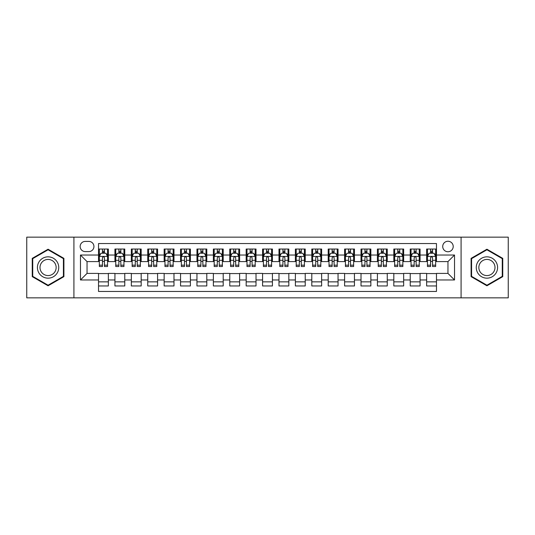 <?xml version="1.0" encoding="UTF-8"?>
<svg xmlns="http://www.w3.org/2000/svg" width="535" height="535" viewBox="0 0 535 535"><rect width="100%" height="100%" fill="white"/><g stroke="black" fill="none" stroke-linecap="round" stroke-linejoin="round"><path stroke-width="0.8" d="M447.962 241.252A5.25 5.25 0 0 0 442.712 246.501A5.25 5.25 0 0 0 447.962 251.751A5.25 5.25 0 0 0 453.212 246.501A5.25 5.25 0 0 0 447.962 241.252M461.083 297.848L508.25 297.848L508.25 237.152L461.083 237.152L461.083 297.848L73.917 297.848L73.917 237.152L26.75 237.152L26.75 297.848L73.917 297.848M436.473 249.042L426.636 249.042L426.636 255.034L420.069 255.034L420.069 261.595L426.636 261.595L426.636 255.034M420.069 255.034L420.069 249.042L410.225 249.042L410.225 255.034L403.664 255.034L403.664 261.595L410.225 261.595L410.225 255.034M403.664 255.034L403.664 249.042L393.82 249.042L393.82 255.034L387.26 255.034L387.26 261.595L393.82 261.595L393.82 255.034M387.26 255.034L387.26 249.042L377.416 249.042L377.416 255.034L370.855 255.034L370.855 261.595L377.416 261.595L377.416 255.034M370.855 255.034L370.855 249.042L361.011 249.042L361.011 255.034L354.451 255.034L354.451 261.595L361.011 261.595L361.011 255.034M354.451 255.034L354.451 249.042L344.607 249.042L344.607 255.034L338.046 255.034L338.046 261.595L344.607 261.595L344.607 255.034M338.046 255.034L338.046 249.042L328.202 249.042L328.202 255.034L321.635 255.034L321.635 261.595L328.202 261.595L328.202 255.034M321.635 255.034L321.635 249.042L311.798 249.042L311.798 255.034L305.231 255.034L305.231 261.595L311.798 261.595L311.798 255.034M305.231 255.034L305.231 249.042L295.387 249.042L295.387 255.034L288.826 255.034L288.826 261.595L295.387 261.595L295.387 255.034M288.826 255.034L288.826 249.042L278.982 249.042L278.982 255.034L272.422 255.034L272.422 261.595L278.982 261.595L278.982 255.034M272.422 255.034L272.422 249.042L262.578 249.042L262.578 255.034L256.018 255.034L256.018 261.595L262.578 261.595L262.578 255.034M256.018 255.034L256.018 249.042L246.174 249.042L246.174 255.034L239.613 255.034L239.613 261.595L246.174 261.595L246.174 255.034M239.613 255.034L239.613 249.042L229.769 249.042L229.769 255.034L223.202 255.034L223.202 261.595L229.769 261.595L229.769 255.034M223.202 255.034L223.202 249.042L213.365 249.042L213.365 255.034L206.798 255.034L206.798 261.595L213.365 261.595L213.365 255.034M206.798 255.034L206.798 249.042L196.954 249.042L196.954 255.034L190.393 255.034L190.393 261.595L196.954 261.595L196.954 255.034M190.393 255.034L190.393 249.042L180.549 249.042L180.549 255.034L173.989 255.034L173.989 261.595L180.549 261.595L180.549 255.034M173.989 255.034L173.989 249.042L164.145 249.042L164.145 255.034L157.584 255.034L157.584 261.595L164.145 261.595L164.145 255.034M157.584 255.034L157.584 249.042L147.74 249.042L147.74 255.034L141.18 255.034L141.18 261.595L147.74 261.595L147.74 255.034M141.18 255.034L141.18 249.042L131.336 249.042L131.336 255.034L124.775 255.034L124.775 261.595L131.336 261.595L131.336 255.034M124.775 255.034L124.775 249.042L114.931 249.042L114.931 261.595L108.364 261.595L108.364 249.042L98.527 249.042M98.527 285.957L108.364 285.957L108.364 273.405L114.931 273.405L114.931 285.957L124.775 285.957L124.775 273.405L131.336 273.405L131.336 279.965L124.775 279.965M131.336 279.965L131.336 285.957L141.18 285.957L141.18 273.405L147.74 273.405L147.74 279.965L141.18 279.965M147.74 279.965L147.74 285.957L157.584 285.957L157.584 273.405L164.145 273.405L164.145 279.965L157.584 279.965M164.145 279.965L164.145 285.957L173.989 285.957L173.989 273.405L180.549 273.405L180.549 279.965L173.989 279.965M180.549 279.965L180.549 285.957L190.393 285.957L190.393 273.405L196.954 273.405L196.954 279.965L190.393 279.965M196.954 279.965L196.954 285.957L206.798 285.957L206.798 273.405L213.365 273.405L213.365 279.965L206.798 279.965M213.365 279.965L213.365 285.957L223.202 285.957L223.202 273.405L229.769 273.405L229.769 279.965L223.202 279.965M229.769 279.965L229.769 285.957L239.613 285.957L239.613 273.405L246.174 273.405L246.174 279.965L239.613 279.965M246.174 279.965L246.174 285.957L256.018 285.957L256.018 273.405L262.578 273.405L262.578 279.965L256.018 279.965M262.578 279.965L262.578 285.957L272.422 285.957L272.422 273.405L278.982 273.405L278.982 279.965L272.422 279.965M278.982 279.965L278.982 285.957L288.826 285.957L288.826 273.405L295.387 273.405L295.387 279.965L288.826 279.965M295.387 279.965L295.387 285.957L305.231 285.957L305.231 273.405L311.798 273.405L311.798 279.965L305.231 279.965M311.798 279.965L311.798 285.957L321.635 285.957L321.635 273.405L328.202 273.405L328.202 279.965L321.635 279.965M328.202 279.965L328.202 285.957L338.046 285.957L338.046 273.405L344.607 273.405L344.607 279.965L338.046 279.965M344.607 279.965L344.607 285.957L354.451 285.957L354.451 273.405L361.011 273.405L361.011 279.965L354.451 279.965M361.011 279.965L361.011 285.957L370.855 285.957L370.855 273.405L377.416 273.405L377.416 279.965L370.855 279.965M377.416 279.965L377.416 285.957L387.26 285.957L387.26 273.405L393.82 273.405L393.82 279.965L387.26 279.965M393.82 279.965L393.82 285.957L403.664 285.957L403.664 273.405L410.225 273.405L410.225 279.965L403.664 279.965M410.225 279.965L410.225 285.957L420.069 285.957L420.069 273.405L426.636 273.405L426.636 279.965L420.069 279.965M85.232 251.584L88.843 251.584A5.082 5.082 0 0 0 93.933 246.501A5.082 5.082 0 0 0 88.843 241.412L85.232 241.412A5.082 5.082 0 0 0 80.15 246.501A5.082 5.082 0 0 0 85.232 251.584M461.083 237.152L73.917 237.152M436.473 255.034L436.473 243.545L98.527 243.545L98.527 261.595L87.038 261.595L87.038 273.405L98.527 273.405L98.527 291.455L436.473 291.455L436.473 273.405L447.962 273.405L447.962 261.595L436.473 261.595L436.473 255.034L454.523 255.034L454.523 279.965L436.473 279.965M98.527 279.965L80.477 279.965L80.477 255.034L98.527 255.034M426.636 279.965L426.636 285.957L436.473 285.957M98.527 253.142L99.343 253.142M102.459 253.142L104.432 253.142M107.548 253.142L108.364 253.142M98.527 261.428L99.343 261.428M102.459 261.428L104.432 261.428M107.548 261.428L108.364 261.428M98.527 273.572L108.364 273.572M98.527 281.858L108.364 281.858M114.931 261.428L115.747 261.428M118.864 261.428L120.836 261.428M123.953 261.428L124.775 261.428M114.931 253.142L115.747 253.142M118.864 253.142L120.836 253.142M123.953 253.142L124.775 253.142M114.931 273.572L124.775 273.572M114.931 281.858L124.775 281.858M131.336 273.572L141.18 273.572M131.336 281.858L141.18 281.858M131.336 253.142L132.152 253.142M135.275 253.142L137.241 253.142M140.357 253.142L141.18 253.142M131.336 261.428L132.152 261.428M135.275 261.428L137.241 261.428M140.357 261.428L141.18 261.428M147.74 273.572L157.584 273.572M147.74 281.858L157.584 281.858M147.74 253.142L148.563 253.142M151.679 253.142L153.645 253.142M156.762 253.142L157.584 253.142M147.74 261.428L148.563 261.428M151.679 261.428L153.645 261.428M156.762 261.428L157.584 261.428M164.145 273.572L173.989 273.572M164.145 281.858L173.989 281.858M164.145 253.142L164.967 253.142M168.084 253.142L170.05 253.142M173.166 253.142L173.989 253.142M164.145 261.428L164.967 261.428M168.084 261.428L170.05 261.428M173.166 261.428L173.989 261.428M180.549 273.572L190.393 273.572M180.549 281.858L190.393 281.858M180.549 253.142L181.372 253.142M184.488 253.142L186.454 253.142M189.577 253.142L190.393 253.142M180.549 261.428L181.372 261.428M184.488 261.428L186.454 261.428M189.577 261.428L190.393 261.428M196.954 273.572L206.798 273.572M196.954 281.858L206.798 281.858M196.954 253.142L197.776 253.142M200.892 253.142L202.865 253.142M205.982 253.142L206.798 253.142M196.954 261.428L197.776 261.428M200.892 261.428L202.865 261.428M205.982 261.428L206.798 261.428M213.365 273.572L223.202 273.572M213.365 281.858L223.202 281.858M213.365 253.142L214.181 253.142M217.297 253.142L219.27 253.142M222.386 253.142L223.202 253.142M213.365 261.428L214.181 261.428M217.297 261.428L219.27 261.428M222.386 261.428L223.202 261.428M229.769 273.572L239.613 273.572M229.769 281.858L239.613 281.858M229.769 253.142L230.585 253.142M233.708 253.142L235.674 253.142M238.791 253.142L239.613 253.142M229.769 261.428L230.585 261.428M233.708 261.428L235.674 261.428M238.791 261.428L239.613 261.428M246.174 273.572L256.018 273.572M246.174 281.858L256.018 281.858M246.174 253.142L246.996 253.142M250.112 253.142L252.079 253.142M255.195 253.142L256.018 253.142M246.174 261.428L246.996 261.428M250.112 261.428L252.079 261.428M255.195 261.428L256.018 261.428M262.578 273.572L272.422 273.572M262.578 281.858L272.422 281.858M262.578 253.142L263.401 253.142M266.517 253.142L268.483 253.142M271.599 253.142L272.422 253.142M262.578 261.428L263.401 261.428M266.517 261.428L268.483 261.428M271.599 261.428L272.422 261.428M278.982 273.572L288.826 273.572M278.982 281.858L288.826 281.858M278.982 253.142L279.805 253.142M282.921 253.142L284.887 253.142M288.004 253.142L288.826 253.142M278.982 261.428L279.805 261.428M282.921 261.428L284.887 261.428M288.004 261.428L288.826 261.428M295.387 273.572L305.231 273.572M295.387 281.858L305.231 281.858M295.387 253.142L296.209 253.142M299.326 253.142L301.292 253.142M304.415 253.142L305.231 253.142M295.387 261.428L296.209 261.428M299.326 261.428L301.292 261.428M304.415 261.428L305.231 261.428M311.798 273.572L321.635 273.572M311.798 281.858L321.635 281.858M311.798 253.142L312.614 253.142M315.73 253.142L317.703 253.142M320.819 253.142L321.635 253.142M311.798 261.428L312.614 261.428M315.73 261.428L317.703 261.428M320.819 261.428L321.635 261.428M328.202 273.572L338.046 273.572M328.202 281.858L338.046 281.858M328.202 253.142L329.018 253.142M332.135 253.142L334.108 253.142M337.224 253.142L338.046 253.142M328.202 261.428L329.018 261.428M332.135 261.428L334.108 261.428M337.224 261.428L338.046 261.428M344.607 273.572L354.451 273.572M344.607 281.858L354.451 281.858M344.607 253.142L345.423 253.142M348.546 253.142L350.512 253.142M353.628 253.142L354.451 253.142M344.607 261.428L345.423 261.428M348.546 261.428L350.512 261.428M353.628 261.428L354.451 261.428M361.011 273.572L370.855 273.572M361.011 281.858L370.855 281.858M361.011 253.142L361.834 253.142M364.95 253.142L366.916 253.142M370.033 253.142L370.855 253.142M361.011 261.428L361.834 261.428M364.95 261.428L366.916 261.428M370.033 261.428L370.855 261.428M377.416 273.572L387.26 273.572M377.416 281.858L387.26 281.858M377.416 253.142L378.238 253.142M381.355 253.142L383.321 253.142M386.437 253.142L387.26 253.142M377.416 261.428L378.238 261.428M381.355 261.428L383.321 261.428M386.437 261.428L387.26 261.428M393.82 273.572L403.664 273.572M393.82 281.858L403.664 281.858M393.82 253.142L394.643 253.142M397.759 253.142L399.725 253.142M402.848 253.142L403.664 253.142M393.82 261.428L394.643 261.428M397.759 261.428L399.725 261.428M402.848 261.428L403.664 261.428M410.225 273.572L420.069 273.572M410.225 281.858L420.069 281.858M410.225 253.142L411.047 253.142M414.164 253.142L416.136 253.142M419.253 253.142L420.069 253.142M410.225 261.428L411.047 261.428M414.164 261.428L416.136 261.428M419.253 261.428L420.069 261.428M426.636 273.572L436.473 273.572M426.636 281.858L436.473 281.858M426.636 253.142L427.452 253.142M430.568 253.142L432.541 253.142M435.657 253.142L436.473 253.142M426.636 261.428L427.452 261.428M430.568 261.428L432.541 261.428M435.657 261.428L436.473 261.428M87.038 261.595L80.477 255.034M87.038 273.405L80.477 279.965M454.523 255.034L447.962 261.595M454.523 279.965L447.962 273.405M48.076 285.784L63.906 276.642L63.906 258.358L48.076 249.216L32.247 258.358L32.247 276.642L48.076 285.784M502.753 258.358L486.924 249.216L471.094 258.358L471.094 276.642L486.924 285.784L502.753 276.642L502.753 258.358M104.432 251.176L102.459 251.176M107.548 265.179L104.432 265.179L104.432 266.517L107.548 266.517L107.548 256.506L105.903 253.229L100.988 253.229L99.343 256.506L99.343 266.517L102.459 266.517L102.459 265.179L99.343 265.179M99.343 256.506L99.343 249.042M107.548 256.506L107.548 249.042M102.459 253.229L102.459 249.042M104.432 249.042L104.432 253.229M104.432 265.179L104.432 257.736C103.777 256.472 103.121 256.472 102.459 257.736L102.459 265.179M48.076 256.833A10.667 10.667 0 0 0 37.417 267.5A10.667 10.667 0 0 0 48.076 278.167A10.667 10.667 0 0 0 58.743 267.5A10.667 10.667 0 0 0 48.076 256.833M48.076 259.428A8.072 8.072 0 0 0 40.005 267.5A8.072 8.072 0 0 0 48.076 275.572A8.072 8.072 0 0 0 56.148 267.5A8.072 8.072 0 0 0 48.076 259.428M63.418 276.354L48.076 285.215L32.735 276.354L32.735 258.646L48.076 249.785L63.418 258.646L63.418 276.354M477.688 262.17A10.667 10.667 0 0 0 481.594 276.735A10.667 10.667 0 0 0 496.159 272.83A10.667 10.667 0 0 0 492.253 258.265A10.667 10.667 0 0 0 477.688 262.17M479.928 263.461A8.072 8.072 0 0 0 482.884 274.495A8.072 8.072 0 0 0 493.912 271.539A8.072 8.072 0 0 0 490.963 260.505A8.072 8.072 0 0 0 479.928 263.461M502.265 258.646L502.265 276.354L486.924 285.215L471.582 276.354L471.582 258.646L486.924 249.785L502.265 258.646M120.836 251.176L118.864 251.176M123.953 265.179L120.836 265.179L120.836 266.517L123.953 266.517L123.953 256.506L122.314 253.229L117.392 253.229L115.747 256.506L115.747 266.517L118.864 266.517L118.864 265.179L115.747 265.179M115.747 256.506L115.747 249.042M123.953 256.506L123.953 249.042M118.864 253.229L118.864 249.042M120.836 249.042L120.836 253.229M120.836 265.179L120.836 257.736C120.181 256.472 119.526 256.472 118.864 257.736L118.864 265.179M137.241 251.176L135.275 251.176M140.357 265.179L137.241 265.179L137.241 266.517L140.357 266.517L140.357 256.506L138.719 253.229L133.797 253.229L132.152 256.506L132.152 266.517L135.275 266.517L135.275 265.179L132.152 265.179M132.152 256.506L132.152 249.042M140.357 256.506L140.357 249.042M135.275 253.229L135.275 249.042M137.241 249.042L137.241 253.229M137.241 265.179L137.241 257.736C136.585 256.472 135.93 256.472 135.275 257.736L135.275 265.179M153.645 251.176L151.679 251.176M156.762 265.179L153.645 265.179L153.645 266.517L156.762 266.517L156.762 256.506L155.123 253.229L150.201 253.229L148.563 256.506L148.563 266.517L151.679 266.517L151.679 265.179L148.563 265.179M148.563 256.506L148.563 249.042M156.762 256.506L156.762 249.042M151.679 253.229L151.679 249.042M153.645 249.042L153.645 253.229M153.645 265.179L153.645 257.736C152.99 256.472 152.335 256.472 151.679 257.736L151.679 265.179M170.05 251.176L168.084 251.176M173.166 265.179L170.05 265.179L170.05 266.517L173.166 266.517L173.166 256.506L171.528 253.229L166.606 253.229L164.967 256.506L164.967 266.517L168.084 266.517L168.084 265.179L164.967 265.179M164.967 256.506L164.967 249.042M173.166 256.506L173.166 249.042M168.084 253.229L168.084 249.042M170.05 249.042L170.05 253.229M170.05 265.179L170.05 257.736C169.394 256.472 168.739 256.472 168.084 257.736L168.084 265.179M186.454 251.176L184.488 251.176M189.577 265.179L186.454 265.179L186.454 266.517L189.577 266.517L189.577 256.506L187.932 253.229L183.01 253.229L181.372 256.506L181.372 266.517L184.488 266.517L184.488 265.179L181.372 265.179M181.372 256.506L181.372 249.042M189.577 256.506L189.577 249.042M184.488 253.229L184.488 249.042M186.454 249.042L186.454 253.229M186.454 265.179L186.454 257.736C185.799 256.472 185.143 256.472 184.488 257.736L184.488 265.179M202.865 251.176L200.892 251.176M205.982 265.179L202.865 265.179L202.865 266.517L205.982 266.517L205.982 256.506L204.337 253.229L199.415 253.229L197.776 256.506L197.776 266.517L200.892 266.517L200.892 265.179L197.776 265.179M197.776 256.506L197.776 249.042M205.982 256.506L205.982 249.042M200.892 253.229L200.892 249.042M202.865 249.042L202.865 253.229M202.865 265.179L202.865 257.736C202.21 256.472 201.548 256.472 200.892 257.736L200.892 265.179M219.27 251.176L217.297 251.176M222.386 265.179L219.27 265.179L219.27 266.517L222.386 266.517L222.386 256.506L220.748 253.229L215.826 253.229L214.181 256.506L214.181 266.517L217.297 266.517L217.297 265.179L214.181 265.179M214.181 256.506L214.181 249.042M222.386 256.506L222.386 249.042M217.297 253.229L217.297 249.042M219.27 249.042L219.27 253.229M219.27 265.179L219.27 257.736C218.614 256.472 217.959 256.472 217.297 257.736L217.297 265.179M235.674 251.176L233.708 251.176M238.791 265.179L235.674 265.179L235.674 266.517L238.791 266.517L238.791 256.506L237.152 253.229L232.23 253.229L230.585 256.506L230.585 266.517L233.708 266.517L233.708 265.179L230.585 265.179M230.585 256.506L230.585 249.042M238.791 256.506L238.791 249.042M233.708 253.229L233.708 249.042M235.674 249.042L235.674 253.229M235.674 265.179L235.674 257.736C235.019 256.472 234.363 256.472 233.708 257.736L233.708 265.179M252.079 251.176L250.112 251.176M255.195 265.179L252.079 265.179L252.079 266.517L255.195 266.517L255.195 256.506L253.557 253.229L248.635 253.229L246.996 256.506L246.996 266.517L250.112 266.517L250.112 265.179L246.996 265.179M246.996 256.506L246.996 249.042M255.195 256.506L255.195 249.042M250.112 253.229L250.112 249.042M252.079 249.042L252.079 253.229M252.079 265.179L252.079 257.736C251.423 256.472 250.768 256.472 250.112 257.736L250.112 265.179M268.483 251.176L266.517 251.176M271.599 265.179L268.483 265.179L268.483 266.517L271.599 266.517L271.599 256.506L269.961 253.229L265.039 253.229L263.401 256.506L263.401 266.517L266.517 266.517L266.517 265.179L263.401 265.179M263.401 256.506L263.401 249.042M271.599 256.506L271.599 249.042M266.517 253.229L266.517 249.042M268.483 249.042L268.483 253.229M268.483 265.179L268.483 257.736C267.828 256.472 267.172 256.472 266.517 257.736L266.517 265.179M284.887 251.176L282.921 251.176M288.004 265.179L284.887 265.179L284.887 266.517L288.004 266.517L288.004 256.506L286.365 253.229L281.443 253.229L279.805 256.506L279.805 266.517L282.921 266.517L282.921 265.179L279.805 265.179M279.805 256.506L279.805 249.042M288.004 256.506L288.004 249.042M282.921 253.229L282.921 249.042M284.887 249.042L284.887 253.229M284.887 265.179L284.887 257.736C284.232 256.472 283.577 256.472 282.921 257.736L282.921 265.179M301.292 251.176L299.326 251.176M304.415 265.179L301.292 265.179L301.292 266.517L304.415 266.517L304.415 256.506L302.77 253.229L297.848 253.229L296.209 256.506L296.209 266.517L299.326 266.517L299.326 265.179L296.209 265.179M296.209 256.506L296.209 249.042M304.415 256.506L304.415 249.042M299.326 253.229L299.326 249.042M301.292 249.042L301.292 253.229M301.292 265.179L301.292 257.736C300.637 256.472 299.981 256.472 299.326 257.736L299.326 265.179M317.703 251.176L315.73 251.176M320.819 265.179L317.703 265.179L317.703 266.517L320.819 266.517L320.819 256.506L319.174 253.229L314.252 253.229L312.614 256.506L312.614 266.517L315.73 266.517L315.73 265.179L312.614 265.179M312.614 256.506L312.614 249.042M320.819 256.506L320.819 249.042M315.73 253.229L315.73 249.042M317.703 249.042L317.703 253.229M317.703 265.179L317.703 257.736C317.048 256.472 316.392 256.472 315.73 257.736L315.73 265.179M334.108 251.176L332.135 251.176M337.224 265.179L334.108 265.179L334.108 266.517L337.224 266.517L337.224 256.506L335.585 253.229L330.663 253.229L329.018 256.506L329.018 266.517L332.135 266.517L332.135 265.179L329.018 265.179M329.018 256.506L329.018 249.042M337.224 256.506L337.224 249.042M332.135 253.229L332.135 249.042M334.108 249.042L334.108 253.229M334.108 265.179L334.108 257.736C333.452 256.472 332.797 256.472 332.135 257.736L332.135 265.179M350.512 251.176L348.546 251.176M353.628 265.179L350.512 265.179L350.512 266.517L353.628 266.517L353.628 256.506L351.99 253.229L347.068 253.229L345.423 256.506L345.423 266.517L348.546 266.517L348.546 265.179L345.423 265.179M345.423 256.506L345.423 249.042M353.628 256.506L353.628 249.042M348.546 253.229L348.546 249.042M350.512 249.042L350.512 253.229M350.512 265.179L350.512 257.736C349.857 256.472 349.201 256.472 348.546 257.736L348.546 265.179M366.916 251.176L364.95 251.176M370.033 265.179L366.916 265.179L366.916 266.517L370.033 266.517L370.033 256.506L368.394 253.229L363.472 253.229L361.834 256.506L361.834 266.517L364.95 266.517L364.95 265.179L361.834 265.179M361.834 256.506L361.834 249.042M370.033 256.506L370.033 249.042M364.95 253.229L364.95 249.042M366.916 249.042L366.916 253.229M366.916 265.179L366.916 257.736C366.261 256.472 365.606 256.472 364.95 257.736L364.95 265.179M383.321 251.176L381.355 251.176M386.437 265.179L383.321 265.179L383.321 266.517L386.437 266.517L386.437 256.506L384.799 253.229L379.877 253.229L378.238 256.506L378.238 266.517L381.355 266.517L381.355 265.179L378.238 265.179M378.238 256.506L378.238 249.042M386.437 256.506L386.437 249.042M381.355 253.229L381.355 249.042M383.321 249.042L383.321 253.229M383.321 265.179L383.321 257.736C382.665 256.472 382.01 256.472 381.355 257.736L381.355 265.179M399.725 251.176L397.759 251.176M402.848 265.179L399.725 265.179L399.725 266.517L402.848 266.517L402.848 256.506L401.203 253.229L396.281 253.229L394.643 256.506L394.643 266.517L397.759 266.517L397.759 265.179L394.643 265.179M394.643 256.506L394.643 249.042M402.848 256.506L402.848 249.042M397.759 253.229L397.759 249.042M399.725 249.042L399.725 253.229M399.725 265.179L399.725 257.736C399.07 256.472 398.414 256.472 397.759 257.736L397.759 265.179M416.136 251.176L414.164 251.176M419.253 265.179L416.136 265.179L416.136 266.517L419.253 266.517L419.253 256.506L417.608 253.229L412.686 253.229L411.047 256.506L411.047 266.517L414.164 266.517L414.164 265.179L411.047 265.179M411.047 256.506L411.047 249.042M419.253 256.506L419.253 249.042M414.164 253.229L414.164 249.042M416.136 249.042L416.136 253.229M416.136 265.179L416.136 257.736C415.481 256.472 414.819 256.472 414.164 257.736L414.164 265.179M432.541 251.176L430.568 251.176M435.657 265.179L432.541 265.179L432.541 266.517L435.657 266.517L435.657 256.506L434.012 253.229L429.097 253.229L427.452 256.506L427.452 266.517L430.568 266.517L430.568 265.179L427.452 265.179M427.452 256.506L427.452 249.042M435.657 256.506L435.657 249.042M430.568 253.229L430.568 249.042M432.541 249.042L432.541 253.229M432.541 265.179L432.541 257.736C431.885 256.472 431.23 256.472 430.568 257.736L430.568 265.179M114.931 279.965L108.364 279.965M114.931 255.034L108.364 255.034M107.508 256.425L99.383 256.425M99.343 254.132L100.533 254.132M106.358 254.132L107.548 254.132M102.459 260.311L99.343 260.311M107.548 260.311L104.432 260.311M104.432 252.219L102.459 252.219M123.913 256.425L115.787 256.425M115.747 254.132L116.938 254.132M122.762 254.132L123.953 254.132M118.864 260.311L115.747 260.311M123.953 260.311L120.836 260.311M120.836 252.219L118.864 252.219M140.317 256.425L132.198 256.425M132.152 254.132L133.342 254.132M139.167 254.132L140.357 254.132M135.275 260.311L132.152 260.311M140.357 260.311L137.241 260.311M137.241 252.219L135.275 252.219M156.722 256.425L148.603 256.425M148.563 254.132L149.746 254.132M155.571 254.132L156.762 254.132M151.679 260.311L148.563 260.311M156.762 260.311L153.645 260.311M153.645 252.219L151.679 252.219M173.126 256.425L165.007 256.425M164.967 254.132L166.158 254.132M171.982 254.132L173.166 254.132M168.084 260.311L164.967 260.311M173.166 260.311L170.05 260.311M170.05 252.219L168.084 252.219M189.53 256.425L181.412 256.425M181.372 254.132L182.562 254.132M188.387 254.132L189.577 254.132M184.488 260.311L181.372 260.311M189.577 260.311L186.454 260.311M186.454 252.219L184.488 252.219M205.942 256.425L197.816 256.425M197.776 254.132L198.966 254.132M204.791 254.132L205.982 254.132M200.892 260.311L197.776 260.311M205.982 260.311L202.865 260.311M202.865 252.219L200.892 252.219M222.346 256.425L214.221 256.425M214.181 254.132L215.371 254.132M221.196 254.132L222.386 254.132M217.297 260.311L214.181 260.311M222.386 260.311L219.27 260.311M219.27 252.219L217.297 252.219M238.75 256.425L230.632 256.425M230.585 254.132L231.775 254.132M237.6 254.132L238.791 254.132M233.708 260.311L230.585 260.311M238.791 260.311L235.674 260.311M235.674 252.219L233.708 252.219M255.155 256.425L247.036 256.425M246.996 254.132L248.18 254.132M254.005 254.132L255.195 254.132M250.112 260.311L246.996 260.311M255.195 260.311L252.079 260.311M252.079 252.219L250.112 252.219M271.559 256.425L263.441 256.425M263.401 254.132L264.591 254.132M270.409 254.132L271.599 254.132M266.517 260.311L263.401 260.311M271.599 260.311L268.483 260.311M268.483 252.219L266.517 252.219M287.964 256.425L279.845 256.425M279.805 254.132L280.995 254.132M286.82 254.132L288.004 254.132M282.921 260.311L279.805 260.311M288.004 260.311L284.887 260.311M284.887 252.219L282.921 252.219M304.368 256.425L296.25 256.425M296.209 254.132L297.4 254.132M303.225 254.132L304.415 254.132M299.326 260.311L296.209 260.311M304.415 260.311L301.292 260.311M301.292 252.219L299.326 252.219M320.779 256.425L312.654 256.425M312.614 254.132L313.804 254.132M319.629 254.132L320.819 254.132M315.73 260.311L312.614 260.311M320.819 260.311L317.703 260.311M317.703 252.219L315.73 252.219M337.184 256.425L329.058 256.425M329.018 254.132L330.209 254.132M336.034 254.132L337.224 254.132M332.135 260.311L329.018 260.311M337.224 260.311L334.108 260.311M334.108 252.219L332.135 252.219M353.588 256.425L345.47 256.425M345.423 254.132L346.613 254.132M352.438 254.132L353.628 254.132M348.546 260.311L345.423 260.311M353.628 260.311L350.512 260.311M350.512 252.219L348.546 252.219M369.993 256.425L361.874 256.425M361.834 254.132L363.018 254.132M368.842 254.132L370.033 254.132M364.95 260.311L361.834 260.311M370.033 260.311L366.916 260.311M366.916 252.219L364.95 252.219M386.397 256.425L378.278 256.425M378.238 254.132L379.429 254.132M385.253 254.132L386.437 254.132M381.355 260.311L378.238 260.311M386.437 260.311L383.321 260.311M383.321 252.219L381.355 252.219M402.802 256.425L394.683 256.425M394.643 254.132L395.833 254.132M401.658 254.132L402.848 254.132M397.759 260.311L394.643 260.311M402.848 260.311L399.725 260.311M399.725 252.219L397.759 252.219M419.213 256.425L411.087 256.425M411.047 254.132L412.238 254.132M418.062 254.132L419.253 254.132M414.164 260.311L411.047 260.311M419.253 260.311L416.136 260.311M416.136 252.219L414.164 252.219M435.617 256.425L427.492 256.425M427.452 254.132L428.642 254.132M434.467 254.132L435.657 254.132M430.568 260.311L427.452 260.311M435.657 260.311L432.541 260.311M432.541 252.219L430.568 252.219"/></g></svg>
